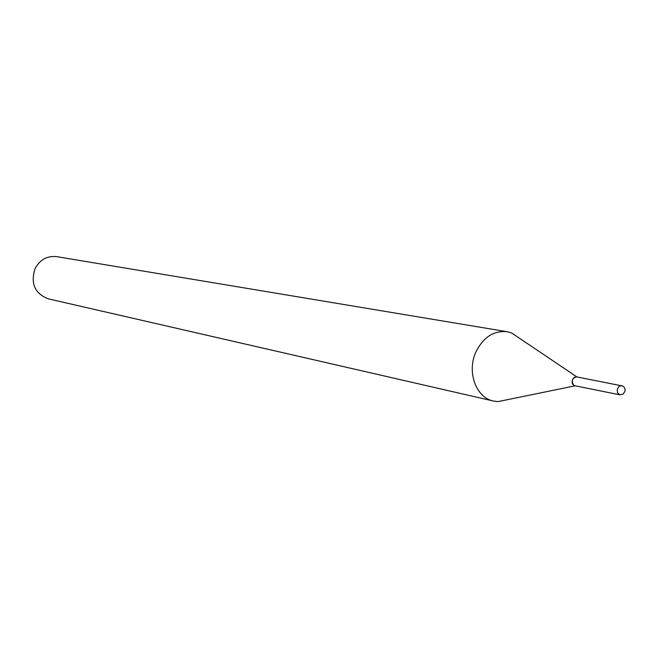 <?xml version="1.0" encoding="UTF-8"?>
<svg xmlns="http://www.w3.org/2000/svg" width="658" height="658" viewBox="0 0 658 658"><rect width="100%" height="100%" fill="white"/><g stroke="black" fill="none" stroke-linecap="round" stroke-linejoin="round"><path stroke-width="0.99" d="M575.256 385.785L573.924 385.407C571.07 381.155 571.942 378.309 576.54 376.87L576.992 377.001M619.811 394.816L622.904 394.216L624.886 391.559C625.462 388.508 624.376 386.534 621.629 385.629L618.997 386.378L617.237 389.347L617.517 392.834L619.811 394.816L574.779 385.728C572.353 384.749 571.613 382.668 572.559 379.485L574.253 377.371L576.54 376.87L622.526 385.975M508.527 399.464L498.081 401.602L493.401 401.026L48.33 298.847C34.742 293.517 30.334 283.417 35.104 268.546C39.998 259.622 47.187 255.649 56.687 256.645L507.121 331.722L511.661 332.973L520.511 338.936M493.401 401.026C476.063 397.769 466.645 371.91 475.874 352.071C483.26 337.233 493.681 330.448 507.121 331.722M575.158 385.81L498.081 401.602M576.91 376.944L511.661 332.973"/></g></svg>
